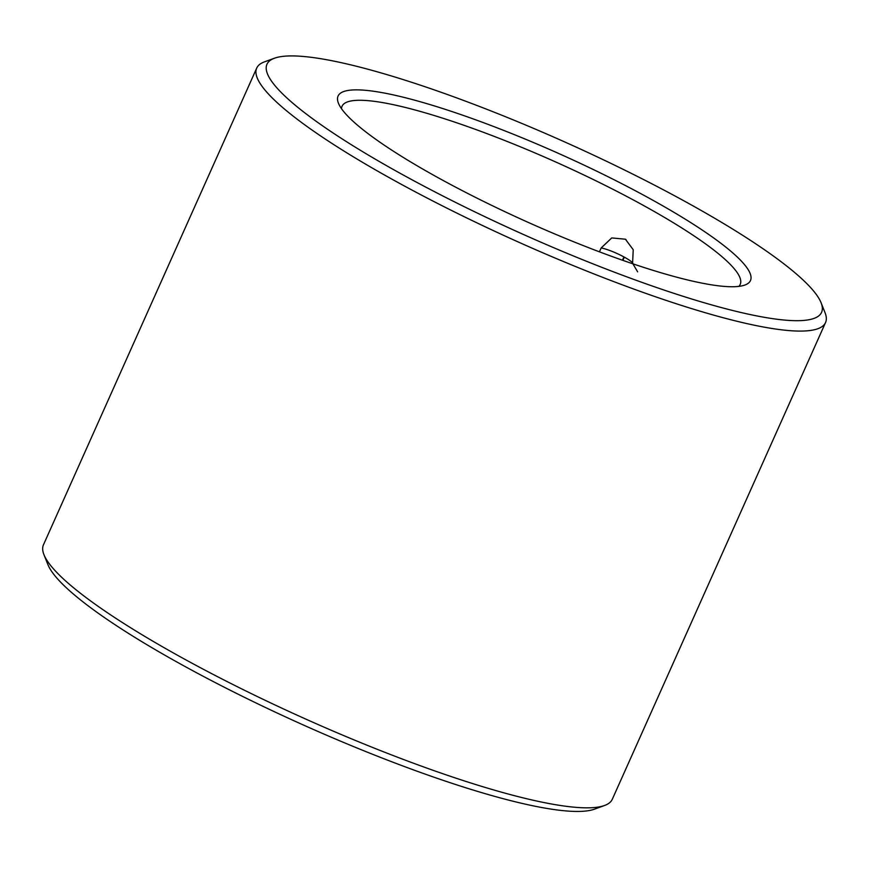<?xml version="1.0" encoding="UTF-8"?>
<svg xmlns="http://www.w3.org/2000/svg" width="869" height="869" viewBox="0 0 869 869"><rect width="100%" height="100%" fill="white"/><g stroke="black" fill="none" stroke-linecap="round" stroke-linejoin="round"><path stroke-width="1.3" d="M632.567 263.698L633.229 249.718L625.398 239.203L611.743 237.932L601.174 247.947L599.436 251.825M341.484 108.658A218.108 36.379 -155.9 0 1 342.038 106.257A218.108 36.379 -155.9 0 1 555.986 162.112A218.108 36.379 -155.9 0 1 740.225 284.369A218.108 36.379 -155.9 0 1 738.791 286.379M441.289 179.459A225.897 37.671 -155.9 0 1 338.432 103.205A225.897 37.671 -155.9 0 1 559.647 153.911A225.897 37.671 -155.9 0 1 744.896 285.032A225.897 37.671 -155.9 0 1 441.289 179.459M405.79 176.407A303.792 50.663 -155.9 0 1 274.452 58.223A303.792 50.663 -155.9 0 1 564.948 142.049A303.792 50.663 -155.9 0 1 821.075 302.738A303.792 50.663 -155.9 0 1 694.918 299.979A303.792 50.663 -155.9 0 1 405.79 176.407M821.075 302.738L825.039 312.688A311.58 51.966 -155.9 0 1 825.55 322.54A311.58 51.966 -155.9 0 1 399.099 183.109A311.58 51.966 -155.9 0 1 256.713 68.086A311.58 51.966 -155.9 0 1 264.393 61.895L274.452 58.223M825.55 322.54L612.287 799.284A311.58 51.966 -155.9 0 1 604.607 805.476A311.58 51.966 -155.9 0 1 185.847 659.853A311.58 51.966 -155.9 0 1 43.961 554.683A311.58 51.966 -155.9 0 1 43.45 544.83L256.713 68.086M604.607 805.476L594.548 809.148A303.792 50.663 -155.9 0 1 186.259 667.175A303.792 50.663 -155.9 0 1 47.925 564.633L43.961 554.683M601.174 247.947A19.476 3.248 -155.9 0 1 623.942 256.942L622.476 260.222M632.795 263.079A19.476 3.248 24.1 0 0 624.322 257.148L622.877 260.363M625.398 239.214L626.038 239.605M637.629 271.834L633.219 264.328"/></g></svg>
